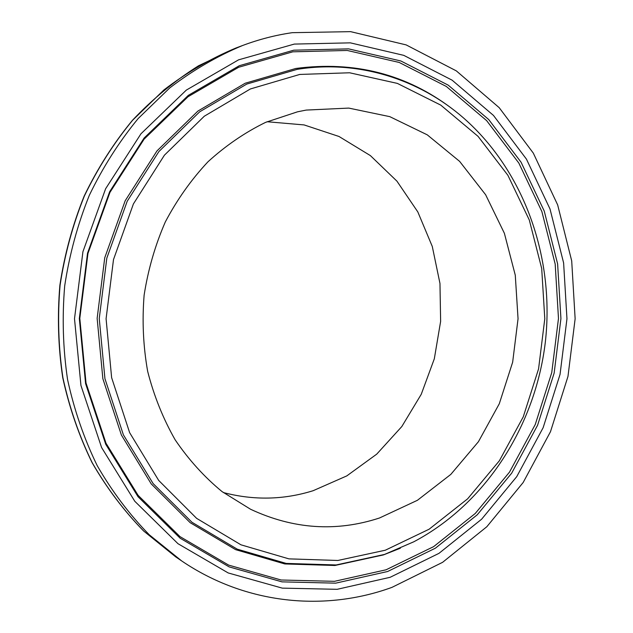 <?xml version="1.0" encoding="UTF-8"?>
<svg xmlns="http://www.w3.org/2000/svg" width="633" height="633" viewBox="0 0 633 633"><rect width="100%" height="100%" fill="white"/><g stroke="black" fill="none" stroke-linecap="round" stroke-linejoin="round"><path stroke-width="0.95" d="M379.499 517.992L417.408 500.299L450.815 474.402L478.437 441.699L499.295 403.751L512.651 362.203L518.047 318.771L515.278 275.205L504.374 233.268L485.63 194.742L459.621 161.375L427.259 134.837L389.778 116.646L348.775 108.093L306.166 110.079L297.494 111.819L265.615 122.359C244.979 132.439 225.767 145.582 207.988 161.771C191.332 179.543 177.105 199.593 165.316 221.938C155.148 245.28 148.082 269.698 144.118 295.207C142.037 320.931 143.224 346.33 147.671 371.397C153.946 395.87 163.108 418.682 175.167 439.848C188.689 459.732 204.309 476.981 222.041 491.588L250.581 509.264C293.316 529.22 336.289 532.131 379.499 517.992M223.291 492.529C253.73 500.513 283.687 499.904 313.153 490.702L346.797 475.897L376.722 454.146L401.82 426.539L421.238 394.319L434.317 358.8L440.631 321.374L439.967 283.449L432.292 246.482L417.812 211.913L396.946 181.165L370.376 155.599L339.027 136.491L304.101 124.923L267.047 121.734M292.256 32.679C275.45 35.116 258.842 39.412 242.423 45.568C216.945 56.234 192.733 70.35 169.786 87.9L138.168 118.545C119.083 141.768 102.791 167.373 89.308 195.352C77.645 224.375 69.44 254.537 64.701 285.831C62.026 317.378 62.983 348.617 67.565 379.555C74.172 409.907 84.047 438.598 97.205 465.635C112.041 491.374 129.393 514.423 149.253 534.766L181.6 560.878C246.047 604.65 324.951 611.802 391.977 587.361L442.602 562.326L486.832 526.727L523.167 482.504L550.481 431.714L567.975 376.429L575.136 318.779L571.702 260.883L557.665 204.918L533.295 153.091L499.192 107.665L456.322 70.88L406.141 44.896L350.619 31.65L292.256 32.679M175.745 556.905L143.644 531.008C123.941 510.847 106.748 488.043 92.062 462.604C79.038 435.892 69.258 407.573 62.73 377.64C58.196 347.129 57.247 316.342 59.874 285.261C64.558 254.419 72.653 224.691 84.165 196.088C97.482 168.489 113.584 143.224 132.463 120.286C152.672 98.962 174.708 80.795 198.556 65.769L235.8 48.061C210.591 58.616 186.632 72.566 163.939 89.91L132.677 120.175C113.805 143.105 97.711 168.386 84.379 196.001C72.858 224.644 64.756 254.403 60.072 285.285C57.437 316.413 58.386 347.24 62.928 377.782C69.456 407.739 79.228 436.066 92.244 462.77C106.922 488.193 124.084 510.966 143.738 531.079L175.745 556.905L181.6 560.878M297.225 69.337L246.775 84.07L199.672 111.819L158.891 151.548L127.193 201.262L106.827 258.106L99.246 318.534L104.943 378.708L123.388 434.839L153.115 483.565L191.941 522.257L237.24 549.167L286.219 563.417L336.139 564.96L384.516 554.437L413.8 541.785C486.002 503.551 535.209 425.985 545.282 342.556C554.904 259.071 525.113 172.176 463.791 118.189C419.22 79.172 358.405 59.565 297.225 69.337M299.765 74.441L250.367 88.968L204.285 116.227L164.406 155.196L133.413 203.913L113.497 259.577L106.083 318.747L111.63 377.664L129.63 432.648L158.677 480.407L196.641 518.372L240.967 544.815L288.925 558.868L337.856 560.474L385.299 550.219L429.142 529.196L467.629 498.828L499.358 460.784L523.262 416.838L538.572 368.873L544.791 318.771L541.698 268.495L529.299 220.007L507.888 175.294L478.057 136.356L440.766 105.118L397.366 83.398L349.622 72.779L299.765 74.441M452.207 108.781C406.671 74.172 354.535 60.736 295.801 68.475L245.177 83.24L197.915 111.06L156.992 150.891L125.184 200.756L104.746 257.758L97.142 318.375L102.862 378.732L121.386 435.021L151.224 483.889L190.193 522.692L235.65 549.666L284.795 563.948L334.881 565.491L383.408 554.919L400.341 548.233M386.083 569.787L433.621 546.643L475.241 513.49L509.486 472.139L535.249 424.521L551.747 372.623L558.48 318.462L555.188 264.088L541.88 211.58L518.831 163.061L486.65 120.642L446.312 86.444L399.217 62.461L347.256 50.466L292.802 51.819L238.681 67.256L188.041 96.722L144.11 139.149L109.928 192.424L87.955 253.445L79.805 318.367L86.017 382.997L105.996 443.203L138.105 495.338L179.946 536.586L228.632 565.103L281.131 580.002L334.501 581.323L386.083 569.787M387.594 571.512L435.393 548.186L477.235 514.811L511.662 473.199L537.567 425.289L554.152 373.082L560.925 318.597L557.618 263.906L544.245 211.082L521.094 162.254L488.747 119.566L448.196 85.131L400.839 60.974L348.569 48.868L293.775 50.189L239.306 65.705L188.325 95.354L144.095 138.057L109.667 191.696L87.536 253.145L79.331 318.534L85.59 383.622L105.711 444.239L138.041 496.723L180.168 538.232L229.178 566.899L282.009 581.869L335.704 583.159L387.594 571.512M294.305 44.081L238.538 59.85L186.308 90.108L140.953 133.8L105.624 188.737L82.923 251.712L74.504 318.739L80.945 385.457L101.604 447.555L134.789 501.273L177.984 543.7L228.189 572.944L282.255 588.128L337.16 589.315L390.165 577.288L438.954 553.361L481.642 519.187L516.742 476.641L543.138 427.702L560.047 374.396L566.962 318.779L563.615 262.932L550.014 208.985L526.427 159.097L493.471 115.428L452.104 80.162L403.759 55.356L350.35 42.854L294.305 44.081M235.8 48.061L242.423 45.568"/></g></svg>
